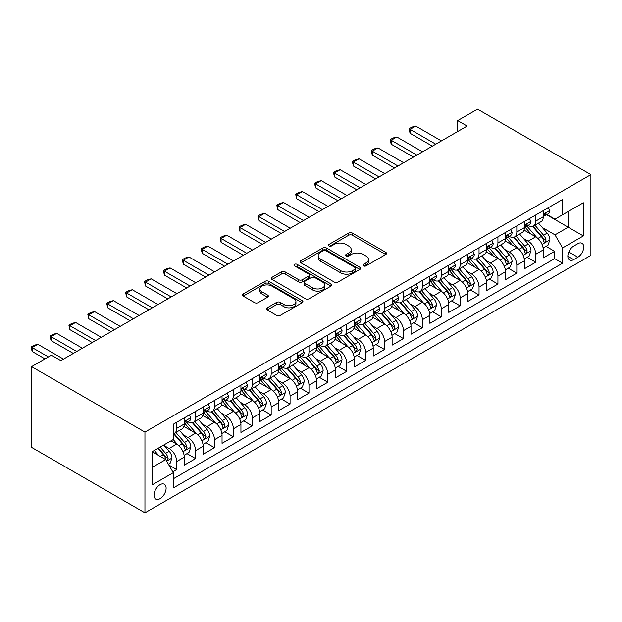 <?xml version="1.0" encoding="UTF-8"?>
<svg xmlns="http://www.w3.org/2000/svg" width="622" height="622" viewBox="0 0 622 622"><rect width="100%" height="100%" fill="white"/><g stroke="black" fill="none" stroke-linecap="round" stroke-linejoin="round"><path stroke-width="0.93" d="M363.442 265.866A1.835 1.057 0 0 0 366.039 265.866L385.749 254.491A2.62 1.516 0 0 0 386.519 253.418A2.62 1.516 0 0 0 385.749 252.345L352.363 233.071A2.62 1.516 0 0 0 348.654 233.071L328.945 244.446A1.835 1.057 0 0 0 328.408 245.2A1.835 1.057 0 0 0 328.945 245.947A1.835 1.057 0 0 0 331.542 245.947L334.092 244.477A8.397 4.844 0 0 1 345.964 244.477L348.74 246.079A8.397 4.844 0 0 1 351.205 249.508A8.397 4.844 0 0 1 348.74 252.936L346.19 254.406A1.835 1.057 0 0 0 345.653 255.16A1.835 1.057 0 0 0 346.19 255.906A1.835 1.057 0 0 0 348.786 255.906L351.337 254.437A8.397 4.844 0 0 1 363.209 254.437L365.993 256.039A8.397 4.844 0 0 1 368.449 259.467A8.397 4.844 0 0 1 365.993 262.896L363.442 264.366A1.835 1.057 0 0 0 362.906 265.112A1.835 1.057 0 0 0 363.442 265.866L363.442 264.366M160.064 498.65A8.553 4.937 120 0 0 165.654 491.108A8.553 4.937 120 0 0 164.34 484.258A8.553 4.937 120 0 0 160.064 484.678A8.553 4.937 120 0 0 154.481 492.22A8.553 4.937 120 0 0 155.788 499.069A8.553 4.937 120 0 0 160.064 498.65M267.227 307.812A2.62 1.516 0 0 0 266.457 308.885A2.62 1.516 0 0 0 267.227 309.958L276.596 315.362A2.62 1.516 0 0 0 280.304 315.362L302.191 302.727A2.62 1.516 0 0 0 302.953 301.662A2.62 1.516 0 0 0 302.191 300.589L268.805 281.315A2.62 1.516 0 0 0 265.096 281.315L243.21 293.949A2.62 1.516 0 0 0 242.44 295.022A2.62 1.516 0 0 0 243.21 296.088L254.522 302.619A2.62 1.516 0 0 0 258.231 302.619L267.6 297.215A2.62 1.516 0 0 0 268.362 296.142A2.62 1.516 0 0 0 267.6 295.069L261.986 291.835A7.013 4.051 0 0 1 259.934 288.966A7.013 4.051 0 0 1 264.264 285.226A7.013 4.051 0 0 1 271.907 286.104L293.887 298.793A7.013 4.051 0 0 1 295.94 301.662A7.013 4.051 0 0 1 291.609 305.402A7.013 4.051 0 0 1 283.966 304.523L280.304 302.409A2.62 1.516 0 0 0 276.596 302.409L267.227 307.812L267.227 309.958M590.9 174.626L477.525 109.169L457.683 120.629L467.13 126.079L60.863 360.636L51.416 355.185L31.574 366.638L144.949 432.096L590.9 174.626L590.9 255.362L144.949 512.831L144.949 432.096M334.278 282.061A2.62 1.516 0 0 0 337.987 282.061L359.874 269.427A2.62 1.516 0 0 0 360.643 268.354A2.62 1.516 0 0 0 359.874 267.281L326.488 248.007A2.62 1.516 0 0 0 322.779 248.007L300.892 260.641A2.62 1.516 0 0 0 300.123 261.714A2.62 1.516 0 0 0 300.892 262.787L334.278 282.061M295.225 266.263A1.835 1.057 0 0 1 297.091 266.519L297.091 264.342L331.028 283.935A2.62 1.516 0 0 1 331.798 285.008A2.62 1.516 0 0 1 331.028 286.081L309.142 298.715A2.62 1.516 0 0 1 305.433 298.715L272.047 279.441L272.047 277.295A2.62 1.516 0 0 0 271.278 278.368A2.62 1.516 0 0 0 272.047 279.441M272.047 277.295L281.416 271.892A2.62 1.516 0 0 1 285.125 271.892L298.661 279.706A2.62 1.516 0 0 0 302.378 279.706L308.59 276.121A2.62 1.516 0 0 0 309.359 275.048A2.62 1.516 0 0 0 308.59 273.975L294.494 265.835A1.835 1.057 0 0 1 293.949 265.089A1.835 1.057 0 0 1 295.085 264.109A1.835 1.057 0 0 1 297.091 264.342M172.776 471.779L176.695 469.517L168.85 464.992M164.395 445.725L169.137 448.462A10.691 6.173 60 0 1 176.695 461.555L184.252 457.186L184.252 465.155L195.588 458.608L186.997 453.64M183.288 434.809L188.031 437.554A10.691 6.173 60 0 1 195.588 450.647L203.153 446.277L203.153 454.247L214.489 447.7L205.89 442.732M202.181 423.901L206.932 426.645A10.691 6.173 60 0 1 214.489 439.731L222.046 435.369L222.046 443.331L233.382 436.792L224.783 431.823M221.082 412.992L225.825 415.729A10.691 6.173 60 0 1 233.382 428.822L240.939 424.461L240.939 432.422L252.283 425.876L243.684 420.915M239.975 402.084L244.718 404.821A10.691 6.173 60 0 1 252.283 417.914L259.84 413.552L259.84 421.514L271.176 414.967L262.577 410.007M258.876 391.176L263.619 393.913A10.691 6.173 60 0 1 271.176 407.006L278.734 402.644L278.734 410.606L290.07 404.059L281.478 399.099M277.77 380.267L282.512 383.004A10.691 6.173 60 0 1 290.07 396.097L297.635 391.728L297.635 399.697L308.971 393.151L300.372 388.182M296.663 369.351L301.413 372.096A10.691 6.173 60 0 1 308.971 385.189L316.528 380.82L316.528 388.789L327.864 382.242L319.265 377.274M315.564 358.443L320.307 361.188A10.691 6.173 60 0 1 327.864 374.273L335.421 369.911L335.421 377.873L346.757 371.334L338.166 366.366M334.457 347.535L339.2 350.272A10.691 6.173 60 0 1 346.757 363.365L354.322 359.003L354.322 366.964L365.658 360.418L357.059 355.457M353.358 336.626L358.101 339.363A10.691 6.173 60 0 1 365.658 352.456L373.216 348.095L373.216 356.056L384.551 349.51L375.952 344.549M372.251 325.718L376.994 328.455A10.691 6.173 60 0 1 384.551 341.548L392.109 337.186L392.109 345.148L403.453 338.601L394.853 333.641M391.145 314.81L395.887 317.547A10.691 6.173 60 0 1 403.453 330.64L411.01 326.27L411.01 334.239L422.346 327.693L413.747 322.725M410.046 303.894L414.788 306.638A10.691 6.173 60 0 1 422.346 319.731L429.903 315.362L429.903 323.331L441.239 316.785L432.648 311.816M428.939 292.985L433.682 295.73A10.691 6.173 60 0 1 441.239 308.815L448.804 304.453L448.804 312.415L460.14 305.876L451.541 300.908M447.832 282.077L452.583 284.814A10.691 6.173 60 0 1 460.14 297.907L467.697 293.545L467.697 301.507L479.033 294.96L470.434 290M466.733 271.169L471.476 273.905A10.691 6.173 60 0 1 479.033 286.999L486.591 282.637L486.591 290.598L497.934 284.052L489.335 279.091M485.627 260.26L490.369 262.997A10.691 6.173 60 0 1 497.934 276.09L505.492 271.728L505.492 279.69L516.828 273.144L508.228 268.183M504.528 249.352L509.27 252.089A10.691 6.173 60 0 1 516.828 265.182L524.385 260.812L524.385 268.782L535.721 262.235L535.721 254.274A10.691 6.173 -120 0 0 528.164 241.18L523.421 238.436M527.122 257.267L535.721 262.235M184.252 457.186A10.691 6.173 -120 0 0 176.695 444.1L171.027 440.827M203.153 446.277A10.691 6.173 -120 0 0 195.588 433.184L183.902 426.443M222.046 435.369A10.691 6.173 -120 0 0 214.489 422.276L202.803 415.535M240.939 424.461A10.691 6.173 -120 0 0 233.382 411.367L221.696 404.619M259.84 413.552A10.691 6.173 -120 0 0 252.283 400.459L240.597 393.71M278.734 402.644A10.691 6.173 -120 0 0 271.176 389.551L259.491 382.802M297.635 391.728A10.691 6.173 -120 0 0 290.07 378.642L278.384 371.894M316.528 380.82A10.691 6.173 -120 0 0 308.971 367.726L297.285 360.985M335.421 369.911A10.691 6.173 -120 0 0 327.864 356.818L316.178 350.077M354.322 359.003A10.691 6.173 -120 0 0 346.757 345.91L335.071 339.161M373.216 348.095A10.691 6.173 -120 0 0 365.658 335.001L353.972 328.253M392.109 337.186A10.691 6.173 -120 0 0 384.551 324.093L372.866 317.344M411.01 326.27A10.691 6.173 -120 0 0 403.453 313.185L391.767 306.436M429.903 315.362A10.691 6.173 -120 0 0 422.346 302.269L410.66 295.528M448.804 304.453A10.691 6.173 -120 0 0 441.239 291.36L429.553 284.619M467.697 293.545A10.691 6.173 -120 0 0 460.14 280.452L448.454 273.703M486.591 282.637A10.691 6.173 -120 0 0 479.033 269.544L467.347 262.795M505.492 271.728A10.691 6.173 -120 0 0 497.934 258.635L486.248 251.887M524.385 260.812A10.691 6.173 -120 0 0 516.828 247.727L505.142 240.978M577.861 243.684L573.702 246.087A8.28 4.782 120 0 0 568.29 253.387A8.28 4.782 120 0 0 569.565 260.027A8.28 4.782 120 0 0 573.702 259.615L577.861 257.213A8.28 4.782 120 0 0 583.273 249.92A8.28 4.782 120 0 0 582.005 243.28A8.28 4.782 120 0 0 577.861 243.684M152.507 467.223L165.732 459.588L173.297 472.681L173.297 487.951L562.552 263.215L562.552 247.945L554.995 234.852L542.314 227.528M173.297 472.681L152.507 484.678L152.507 451.518L173.297 439.513L173.297 424.243L562.552 199.507L562.552 214.777L583.343 202.78L583.343 235.94L562.552 247.945M187.937 421.786L188.031 421.84A10.691 6.173 60 0 0 193.38 422.369L200.937 418.007A10.691 6.173 -120 0 0 203.153 413.117L203.153 407.006M206.831 410.878L206.932 410.932A10.691 6.173 60 0 0 212.273 411.461L219.83 407.099A10.691 6.173 -120 0 0 222.046 402.201L222.046 396.097M225.724 399.962L225.825 400.024A10.691 6.173 60 0 0 231.166 400.552L238.731 396.191A10.691 6.173 -120 0 0 240.939 391.292L240.939 385.181M244.625 389.053L244.718 389.115A10.691 6.173 60 0 0 250.067 389.644L257.625 385.275A10.691 6.173 -120 0 0 259.84 380.384L259.84 374.273M263.518 378.145L263.619 378.199A10.691 6.173 60 0 0 268.961 378.736L276.518 374.366A10.691 6.173 -120 0 0 278.734 369.476L278.734 363.365M282.411 367.237L282.512 367.291A10.691 6.173 60 0 0 287.862 367.82L295.419 363.458A10.691 6.173 -120 0 0 297.635 358.567L297.635 352.456M301.312 356.328L301.413 356.383A10.691 6.173 60 0 0 306.755 356.911L314.312 352.55A10.691 6.173 -120 0 0 316.528 347.659L316.528 341.548M320.206 345.42L320.307 345.474A10.691 6.173 60 0 0 325.648 346.003L333.213 341.641A10.691 6.173 -120 0 0 335.421 336.743L335.421 330.64M339.107 334.504L339.2 334.566A10.691 6.173 60 0 0 344.549 335.095L352.106 330.733A10.691 6.173 -120 0 0 354.322 325.835L354.322 319.724M358 323.595L358.101 323.658A10.691 6.173 60 0 0 363.442 324.186L371 319.817A10.691 6.173 -120 0 0 373.216 314.926L373.216 308.815M376.893 312.687L376.994 312.742A10.691 6.173 60 0 0 382.343 313.278L389.901 308.909A10.691 6.173 -120 0 0 392.109 304.018L392.109 297.907M395.794 301.779L395.887 301.833A10.691 6.173 60 0 0 401.237 302.362L408.794 298A10.691 6.173 -120 0 0 411.01 293.11L411.01 286.999M414.687 290.871L414.788 290.925A10.691 6.173 60 0 0 420.13 291.454L427.687 287.092A10.691 6.173 -120 0 0 429.903 282.201L429.903 276.09M433.588 279.962L433.682 280.017A10.691 6.173 60 0 0 439.031 280.545L446.588 276.184A10.691 6.173 -120 0 0 448.804 271.285L448.804 265.182M452.482 269.046L452.583 269.108A10.691 6.173 60 0 0 457.924 269.637L465.481 265.275A10.691 6.173 -120 0 0 467.697 260.377L467.697 254.266M471.375 258.138L471.476 258.2A10.691 6.173 60 0 0 476.817 258.729L484.382 254.359A10.691 6.173 -120 0 0 486.591 249.469L486.591 243.357M490.276 247.229L490.369 247.284A10.691 6.173 60 0 0 495.718 247.82L503.276 243.451A10.691 6.173 -120 0 0 505.492 238.56L505.492 232.449M509.169 236.321L509.27 236.376A10.691 6.173 60 0 0 514.612 236.904L522.169 232.542A10.691 6.173 -120 0 0 524.385 227.652L524.385 221.541M173.297 478.792L554.622 258.635L554.622 251.327L543.278 257.873L543.278 249.904A10.691 6.173 -120 0 0 535.721 236.811L524.035 230.07M528.062 225.413L528.164 225.467A10.691 6.173 -120 0 0 533.513 225.996A10.691 6.173 -120 0 0 535.721 221.105L535.721 214.994M533.513 225.996L541.07 221.634A10.691 6.173 -120 0 0 543.278 216.744L543.278 210.633M176.695 422.276L176.695 428.387A10.691 6.173 60 0 1 174.479 433.277A10.691 6.173 60 0 1 173.297 433.713M174.479 433.277L182.036 428.916A10.691 6.173 -120 0 0 184.252 424.025L184.252 417.914M195.588 411.367L195.588 417.479A10.691 6.173 60 0 1 193.38 422.369M214.489 400.459L214.489 406.57A10.691 6.173 60 0 1 212.273 411.461M233.382 389.551L233.382 395.662A10.691 6.173 60 0 1 231.166 400.552M252.283 378.642L252.283 384.746A10.691 6.173 60 0 1 250.067 389.644M271.176 367.726L271.176 373.838A10.691 6.173 60 0 1 268.961 378.736M290.07 356.818L290.07 362.929A10.691 6.173 60 0 1 287.862 367.82M308.971 345.91L308.971 352.021A10.691 6.173 60 0 1 306.755 356.911M327.864 335.001L327.864 341.113A10.691 6.173 60 0 1 325.648 346.003M346.757 324.093L346.757 330.204A10.691 6.173 60 0 1 344.549 335.095M365.658 313.185L365.658 319.288A10.691 6.173 60 0 1 363.442 324.186M384.551 302.269L384.551 308.38A10.691 6.173 60 0 1 382.343 313.278M403.453 291.36L403.453 297.471A10.691 6.173 60 0 1 401.237 302.362M422.346 280.452L422.346 286.563A10.691 6.173 60 0 1 420.13 291.454M441.239 269.544L441.239 275.655A10.691 6.173 60 0 1 439.031 280.545M460.14 258.635L460.14 264.747A10.691 6.173 60 0 1 457.924 269.637M479.033 247.727L479.033 253.83A10.691 6.173 60 0 1 476.817 258.729M497.934 236.811L497.934 242.922A10.691 6.173 60 0 1 495.718 247.82M516.828 225.903L516.828 232.014A10.691 6.173 60 0 1 514.612 236.904M516.828 265.182L516.828 273.144M497.934 276.09L497.934 284.052M479.033 286.999L479.033 294.96M460.14 297.907L460.14 305.876M441.239 308.815L441.239 316.785M422.346 319.731L422.346 327.693M403.453 330.64L403.453 338.601M384.551 341.548L384.551 349.51M365.658 352.456L365.658 360.418M346.757 363.365L346.757 371.334M327.864 374.273L327.864 382.242M308.971 385.189L308.971 393.151M290.07 396.097L290.07 404.059M271.176 407.006L271.176 414.967M252.283 417.914L252.283 425.876M233.382 428.822L233.382 436.792M214.489 439.731L214.489 447.7M195.588 450.647L195.588 458.608M176.695 461.555L176.695 469.517M165.732 459.588L152.507 451.953M554.995 234.852L568.228 227.217L568.228 211.503L583.343 202.78M546.582 214.722L583.343 235.94M546.963 214.504L554.995 219.138L562.552 214.777M31.574 366.638L31.574 447.373L144.949 512.831M457.683 120.629L457.683 131.537M546.023 246.359L554.622 251.327M554.622 258.635L562.552 263.215M364.173 266.123L365.993 265.073A8.397 4.844 0 0 0 368.449 261.652L368.449 259.467M351.205 249.508L351.205 251.692A8.397 4.844 0 0 1 348.74 255.113L346.928 256.163M385.71 254.507L352.363 235.256A2.62 1.516 0 0 0 348.654 235.256L329.676 246.203M359.835 269.443L326.488 250.192A2.62 1.516 0 0 0 322.779 250.192L300.924 262.811M355.232 269.108A1.835 1.057 0 0 0 355.776 268.354A1.835 1.057 0 0 0 355.232 267.608L325.928 250.689A1.835 1.057 0 0 0 323.331 250.689L320.641 252.237A8.397 4.844 0 0 0 318.184 255.665A8.397 4.844 0 0 0 320.641 259.094L340.677 270.656A8.397 4.844 0 0 0 352.55 270.656L355.232 269.108L355.232 271.285A1.835 1.057 0 0 0 355.776 270.539L355.776 268.354M318.184 255.665L318.184 257.85A8.397 4.844 0 0 0 320.641 261.271L320.641 259.094M355.232 271.285L352.55 272.84A8.397 4.844 0 0 1 340.677 272.84L320.641 261.271M272.086 279.457L281.416 274.069L281.416 271.892M309.359 275.048L309.359 277.233A2.62 1.516 0 0 1 308.59 278.298L302.378 281.89A2.62 1.516 0 0 1 298.661 281.89L285.125 274.069A2.62 1.516 0 0 0 281.416 274.069M297.091 266.519L330.997 286.097M312.71 287.815A7.013 4.051 0 0 0 320.361 288.694A7.013 4.051 0 0 0 324.692 284.954A7.013 4.051 0 0 0 322.639 282.093L314.895 277.614A2.62 1.516 0 0 0 311.187 277.614L304.974 281.206A2.62 1.516 0 0 0 304.205 282.279A2.62 1.516 0 0 0 304.974 283.344L312.71 287.815L312.71 290A7.013 4.051 0 0 0 320.361 290.878A7.013 4.051 0 0 0 324.692 287.139L324.692 284.954M304.205 282.279L304.205 284.456A2.62 1.516 0 0 0 304.974 285.529L304.974 283.344M312.71 290L304.974 285.529M295.94 301.662L295.94 303.839A7.013 4.051 0 0 1 291.609 307.587A7.013 4.051 0 0 1 283.966 306.708L280.304 304.593A2.62 1.516 0 0 0 276.596 304.593L267.258 309.981M259.934 288.966L259.934 291.15A7.013 4.051 0 0 0 261.986 294.012L261.986 291.835M267.561 297.238L261.986 294.012M302.152 302.751L268.805 283.492A2.62 1.516 0 0 0 265.096 283.492L243.241 296.111M543.123 248.038L548.005 245.216L549.895 239.758A7.083 4.09 -120 0 0 547.135 233.11L538.504 223.111M536.77 237.503L526.904 226.081M531.157 234.175L525.434 227.551A16.973 9.796 -120 0 0 524.906 226.96M532.549 226.385L541.28 236.492A7.083 4.09 60 0 1 543.807 241.375L544.32 242.207L545.276 242.075L546.069 240.061A7.083 4.09 -120 0 0 543.55 235.186L534.912 225.187M533.062 226.214L542.446 237.083A3.608 2.084 60 0 1 543.356 238.49L546.069 240.061M548.285 207.74L549.895 210.524A7.083 4.09 60 0 1 548.425 213.657L544.841 215.725A7.083 4.09 -120 0 0 546.069 214.1L545.922 213.47M543.519 216.059L543.55 216.059A7.083 4.09 -120 0 0 544.841 215.725M545.16 213.571L546.069 214.1C545.626 213.027 544.872 213.463 543.807 215.406A7.083 4.09 60 0 1 543.278 216.417M435.765 144.195L410.061 129.353L410.061 133.279L409.027 128.754L411.857 127.121L415.729 126.079L441.433 140.922M432.36 146.154L410.061 133.279M415.729 126.079L410.061 129.353L409.027 128.754M524.229 258.946L529.112 256.124L531.001 250.666A7.083 4.09 -120 0 0 528.241 244.018L519.603 234.028M517.877 248.419L508.011 236.99M512.264 245.091L506.533 238.459A16.973 9.796 -120 0 0 506.013 237.868M513.648 237.293L522.379 247.4A7.083 4.09 60 0 1 524.906 252.283L525.419 253.123L526.383 252.983L527.176 250.969A7.083 4.09 -120 0 0 524.649 246.094L516.019 236.096M514.161 237.13L523.545 247.991A3.608 2.084 60 0 1 524.455 249.399L527.176 250.969M505.328 269.855L510.211 267.032L512.1 261.582A7.083 4.09 -120 0 0 509.348 254.927L500.71 244.936M498.984 259.327L489.11 247.898M493.363 256L487.64 249.368A16.973 9.796 -120 0 0 487.112 248.777M494.754 248.201L503.486 258.309A7.083 4.09 60 0 1 506.013 263.192L506.526 264.031L507.482 263.891L508.275 261.878A7.083 4.09 -120 0 0 505.756 257.003L497.118 247.004M495.267 248.038L504.652 258.9A3.608 2.084 60 0 1 505.562 260.315L508.275 261.878M486.435 280.763L491.318 277.941L493.207 272.49A7.083 4.09 -120 0 0 490.447 265.843L481.817 255.844M480.083 270.236L470.216 258.806M474.469 266.908L468.739 260.276A16.973 9.796 -120 0 0 468.218 259.685M475.861 259.11L484.592 269.225A7.083 4.09 60 0 1 487.112 274.1L487.632 274.94L488.589 274.807L489.382 272.794A7.083 4.09 -120 0 0 486.855 267.911L478.225 257.92M476.374 258.946L485.751 269.808A3.608 2.084 60 0 1 486.661 271.223L489.382 272.794M467.534 291.671L472.425 288.857L474.306 283.399A7.083 4.09 -120 0 0 471.554 276.751L462.916 266.752M461.19 281.144L451.323 269.723M455.576 277.816L449.846 271.184A16.973 9.796 -120 0 0 449.317 270.593M456.96 270.018L465.691 280.133A7.083 4.09 60 0 1 468.218 285.008L468.731 285.848L469.688 285.716L470.489 283.702A7.083 4.09 -120 0 0 467.962 278.819L459.331 268.828M457.473 269.855L466.858 280.716A3.608 2.084 60 0 1 467.767 282.131L470.489 283.702M529.392 218.649L531.001 221.432A7.083 4.09 60 0 1 529.532 224.565L525.94 226.641A7.083 4.09 -120 0 0 527.176 225.008L527.028 224.379M524.618 226.968L524.649 226.968A7.083 4.09 -120 0 0 525.94 226.641M526.259 224.48L527.176 225.008C526.733 223.936 525.971 224.379 524.906 226.315A7.083 4.09 60 0 1 524.385 227.325M416.864 155.103L391.168 140.261L391.168 144.195L390.126 139.662L392.964 138.03L396.836 136.988L422.532 151.83M413.467 157.063L391.168 144.195M396.836 136.988L391.168 140.261L390.126 139.662M510.499 229.557L512.1 232.34A7.083 4.09 60 0 1 510.639 235.474L507.047 237.55A7.083 4.09 -120 0 0 508.275 235.917L508.127 235.287M505.725 237.876L505.756 237.876A7.083 4.09 -120 0 0 507.047 237.55M507.365 235.388L508.275 235.917C507.832 234.852 507.078 235.287 506.013 237.223A7.083 4.09 60 0 1 505.492 238.234M397.971 166.012L372.275 151.177L372.275 155.103L371.233 150.571L374.063 148.938L377.943 147.904L403.639 162.739M394.566 167.971L372.275 155.103M377.943 147.904L372.275 151.177L371.233 150.571M491.598 240.465L493.207 243.249A7.083 4.09 60 0 1 491.738 246.382L488.153 248.458A7.083 4.09 -120 0 0 489.382 246.825L489.234 246.195M486.832 248.792L486.855 248.792A7.083 4.09 -120 0 0 488.153 248.458M488.472 246.296L489.382 246.825C488.939 245.76 488.184 246.195 487.112 248.131A7.083 4.09 60 0 1 486.591 249.142M379.07 176.92L353.374 162.085L353.374 166.012L352.332 161.487L355.17 159.846L359.042 158.812L384.746 173.647M375.672 178.887L353.374 166.012M359.042 158.812L353.374 162.085L352.332 161.487M472.704 251.381L474.306 254.157A7.083 4.09 60 0 1 472.844 257.29L469.252 259.366A7.083 4.09 -120 0 0 470.489 257.733L470.341 257.104M467.931 259.701L467.962 259.701A7.083 4.09 -120 0 0 469.252 259.366M469.571 257.205L470.489 257.733C470.038 256.668 469.283 257.104 468.218 259.047A7.083 4.09 60 0 1 467.697 260.05M360.177 187.828L334.48 172.994L334.48 176.92L333.439 172.395L336.277 170.755L340.148 169.72L365.845 184.555M356.779 189.796L334.48 176.92M340.148 169.72L334.48 172.994L333.439 172.395M448.641 302.58L453.524 299.765L455.413 294.307A7.083 4.09 -120 0 0 452.653 287.659L444.022 277.661M442.289 292.052L432.422 280.631M436.675 288.725L430.953 282.093A16.973 9.796 -120 0 0 430.424 281.509M438.067 280.926L446.798 291.042A7.083 4.09 60 0 1 449.325 295.916L449.838 296.756L450.794 296.624L451.588 294.61A7.083 4.09 -120 0 0 449.068 289.735L440.43 279.737M438.58 280.763L447.964 291.632A3.608 2.084 60 0 1 448.874 293.04L451.588 294.61M453.811 262.29L455.413 265.073A7.083 4.09 60 0 1 453.951 268.206L450.359 270.275A7.083 4.09 -120 0 0 451.588 268.642L451.44 268.02M449.037 270.609L449.068 270.609A7.083 4.09 -120 0 0 450.359 270.275M450.678 268.113L451.588 268.642C451.144 267.577 450.39 268.012 449.325 269.956A7.083 4.09 60 0 1 448.804 270.959M341.284 198.737L315.579 183.902L315.579 187.828L314.545 183.303L317.375 181.663L321.247 180.629L346.952 195.464M337.878 200.704L315.579 187.828M321.247 180.629L315.579 183.902L314.545 183.303M429.748 313.496L434.63 310.673L436.52 305.215A7.083 4.09 -120 0 0 433.759 298.568L425.129 288.569M423.395 302.961L413.529 291.539M417.782 299.633L412.052 293.009A16.973 9.796 -120 0 0 411.531 292.418M419.166 291.842L427.905 301.95A7.083 4.09 60 0 1 430.424 306.833L430.945 307.665L431.901 307.532L432.694 305.519A7.083 4.09 -120 0 0 430.167 300.644L421.537 290.645M419.679 291.671L429.063 302.541A3.608 2.084 60 0 1 429.973 303.948L432.694 305.519M434.91 273.198L436.52 275.981A7.083 4.09 60 0 1 435.05 279.115L431.458 281.183A7.083 4.09 -120 0 0 432.694 279.558L432.547 278.928M430.144 281.517L430.167 281.517A7.083 4.09 -120 0 0 431.458 281.183M431.777 279.029L432.694 279.558C432.251 278.485 431.489 278.92 430.424 280.864A7.083 4.09 60 0 1 429.903 281.875M322.383 209.653L296.686 194.81L296.686 198.737L295.644 194.212L298.482 192.579L302.354 191.537L328.051 206.38M318.985 211.612L296.686 198.737M302.354 191.537L296.686 194.81L295.644 194.212M410.847 324.404L415.729 321.582L417.619 316.124A7.083 4.09 -120 0 0 414.866 309.476L406.228 299.485M404.502 313.877L394.636 302.447M398.881 310.549L393.158 303.917A16.973 9.796 -120 0 0 392.63 303.326M400.273 302.751L409.004 312.858A7.083 4.09 60 0 1 411.531 317.741L412.044 318.581L413 318.441L413.801 316.427A7.083 4.09 -120 0 0 411.274 311.552L402.636 301.553M400.786 302.587L410.17 313.449A3.608 2.084 60 0 1 411.08 314.856L413.801 316.427M416.017 284.106L417.619 286.89A7.083 4.09 60 0 1 416.157 290.023L412.565 292.099A7.083 4.09 -120 0 0 413.801 290.466L413.646 289.836M411.243 292.426L411.274 292.426A7.083 4.09 -120 0 0 412.565 292.099M412.884 289.938L413.801 290.466C413.35 289.393 412.596 289.836 411.531 291.772A7.083 4.09 60 0 1 411.01 292.783M303.489 220.561L277.793 205.719L277.793 209.653L276.751 205.12L279.581 203.487L283.461 202.445L309.157 217.288M300.084 222.52L277.793 209.653M283.461 202.445L277.793 205.719L276.751 205.12M391.953 335.312L396.836 332.49L398.725 327.04A7.083 4.09 -120 0 0 395.965 320.384L387.335 310.394M385.601 324.785L375.735 313.356M379.988 321.457L374.257 314.825A16.973 9.796 -120 0 0 373.736 314.234M381.379 313.659L390.111 323.767A7.083 4.09 60 0 1 392.637 328.649L393.151 329.489L394.107 329.349L394.9 327.335A7.083 4.09 -120 0 0 392.373 322.46L383.743 312.462M381.892 313.496L391.277 324.357A3.608 2.084 60 0 1 392.187 325.772L394.9 327.335M397.116 295.015L398.725 297.798A7.083 4.09 60 0 1 397.256 300.931L393.672 303.007A7.083 4.09 -120 0 0 394.9 301.375L394.752 300.745M392.35 303.334L392.373 303.334A7.083 4.09 -120 0 0 393.672 303.007M393.99 300.846L394.9 301.375C394.457 300.309 393.703 300.745 392.637 302.681A7.083 4.09 60 0 1 392.109 303.692M284.596 231.47L258.892 216.635L258.892 220.561L257.858 216.028L260.688 214.396L264.56 213.362L290.264 228.196M281.191 233.429L258.892 220.561M264.56 213.362L258.892 216.635L257.858 216.028M373.06 346.221L377.943 343.398L379.832 337.948A7.083 4.09 -120 0 0 377.072 331.301L368.434 321.302M366.708 335.693L356.841 324.264M361.094 332.366L355.364 325.734A16.973 9.796 -120 0 0 354.835 325.143M362.478 324.567L371.21 334.683A7.083 4.09 60 0 1 373.736 339.558L374.25 340.397L375.214 340.265L376.007 338.251A7.083 4.09 -120 0 0 373.48 333.369L364.85 323.378M362.991 324.404L372.376 335.266A3.608 2.084 60 0 1 373.286 336.681L376.007 338.251M378.223 305.923L379.832 308.706A7.083 4.09 60 0 1 378.363 311.84L374.771 313.916A7.083 4.09 -120 0 0 376.007 312.283L375.859 311.653M373.449 314.25L373.48 314.25A7.083 4.09 -120 0 0 374.771 313.916M375.089 311.754L376.007 312.283C375.564 311.218 374.802 311.653 373.736 313.589A7.083 4.09 60 0 1 373.216 314.6M265.695 242.378L239.999 227.543L239.999 231.47L238.957 226.944L241.795 225.304L245.667 224.27L271.363 239.105M262.297 244.345L239.999 231.47M245.667 224.27L239.999 227.543L238.957 226.944M354.159 357.129L359.042 354.315L360.931 348.856A7.083 4.09 -120 0 0 358.171 342.209L349.541 332.21M347.815 346.602L337.94 335.18M342.193 343.274L336.471 336.642A16.973 9.796 -120 0 0 335.942 336.051M343.585 335.476L352.316 345.591A7.083 4.09 60 0 1 354.843 350.466L355.356 351.306L356.313 351.173L357.106 349.16A7.083 4.09 -120 0 0 354.587 344.277L345.949 334.286M344.098 335.312L353.483 346.174A3.608 2.084 60 0 1 354.392 347.589L357.106 349.16M359.329 316.839L360.931 319.615A7.083 4.09 60 0 1 359.469 322.748L355.877 324.824A7.083 4.09 -120 0 0 357.106 323.191L356.958 322.561M354.556 325.158L354.587 325.158A7.083 4.09 -120 0 0 355.877 324.824M356.196 322.662L357.106 323.191C356.663 322.126 355.908 322.561 354.843 324.505A7.083 4.09 60 0 1 354.322 325.508M246.802 253.286L221.098 238.451L221.098 242.378L220.064 237.853L222.894 236.212L226.773 235.178L252.47 250.013M243.396 255.253L221.098 242.378M226.773 235.178L221.098 238.451L220.064 237.853M335.266 368.037L340.148 365.223L342.038 359.765A7.083 4.09 -120 0 0 339.278 353.117L330.647 343.119M328.914 357.51L319.047 346.089M323.3 354.182L317.57 347.55A16.973 9.796 -120 0 0 317.049 346.967M324.692 346.384L333.423 356.499A7.083 4.09 60 0 1 335.942 361.374L336.463 362.214L337.419 362.082L338.212 360.068A7.083 4.09 -120 0 0 335.686 355.193L327.055 345.194M325.205 346.221L334.582 357.09A3.608 2.084 60 0 1 335.491 358.497L338.212 360.068M340.428 327.747L342.038 330.531A7.083 4.09 60 0 1 340.568 333.664L336.976 335.732A7.083 4.09 -120 0 0 338.212 334.1L338.065 333.478M335.662 336.067L335.686 336.067A7.083 4.09 -120 0 0 336.976 335.732M337.295 333.571L338.212 334.1C337.769 333.034 337.015 333.47 335.942 335.413A7.083 4.09 60 0 1 335.421 336.416M227.901 264.195L202.204 249.36L202.204 253.286L201.163 248.761L204 247.121L207.872 246.087L233.569 260.921M224.503 266.162L202.204 253.286M207.872 246.087L202.204 249.36L201.163 248.761M316.365 378.953L321.247 376.131L323.137 370.673A7.083 4.09 -120 0 0 320.384 364.025L311.746 354.027M310.02 368.418L300.154 356.997M304.407 365.091L298.677 358.466A16.973 9.796 -120 0 0 298.148 357.875M305.791 357.3L314.522 367.408A7.083 4.09 60 0 1 317.049 372.29L317.562 373.122L318.518 372.99L319.319 370.976A7.083 4.09 -120 0 0 316.792 366.101L308.162 356.103M306.304 357.129L315.688 367.999A3.608 2.084 60 0 1 316.598 369.406L319.319 370.976M321.535 338.656L323.137 341.439A7.083 4.09 60 0 1 321.675 344.572L318.083 346.641A7.083 4.09 -120 0 0 319.319 345.016L319.172 344.386M316.761 346.975L316.792 346.975A7.083 4.09 -120 0 0 318.083 346.641M318.402 344.487L319.319 345.016C318.868 343.943 318.114 344.378 317.049 346.322A7.083 4.09 60 0 1 316.528 347.333M209.008 275.111L183.311 260.268L183.311 264.195L182.269 259.669L185.107 258.037L188.979 256.995L214.676 271.837M205.61 277.07L183.311 264.195M188.979 256.995L183.311 260.268L182.269 259.669M297.471 389.862L302.354 387.039L304.244 381.581A7.083 4.09 -120 0 0 301.483 374.934L292.853 364.943M291.119 379.334L281.253 367.905M285.506 376.007L279.783 369.375A16.973 9.796 -120 0 0 279.255 368.784M286.897 368.208L295.629 378.316A7.083 4.09 60 0 1 298.156 383.199L298.669 384.038L299.625 383.898L300.418 381.885A7.083 4.09 -120 0 0 297.899 377.01L289.261 367.011M287.411 368.045L296.795 378.907A3.608 2.084 60 0 1 297.705 380.314L300.418 381.885M302.642 349.564L304.244 352.347A7.083 4.09 60 0 1 302.774 355.481L299.19 357.557A7.083 4.09 -120 0 0 300.418 355.924L300.27 355.294M297.868 357.883L297.899 357.883A7.083 4.09 -120 0 0 299.19 357.557M299.509 355.395L300.418 355.924C299.975 354.851 299.221 355.294 298.156 357.23A7.083 4.09 60 0 1 297.635 358.241M190.114 286.019L164.41 271.176L164.41 275.111L163.376 270.578L166.206 268.945L170.078 267.903L195.782 282.746M186.709 287.978L164.41 275.111M170.078 267.903L164.41 271.176L163.376 270.578M278.578 400.77L283.461 397.948L285.35 392.498A7.083 4.09 -120 0 0 282.59 385.842L273.96 375.851M272.226 390.243L262.36 378.814M266.613 386.915L260.882 380.283A16.973 9.796 -120 0 0 260.361 379.692M267.996 379.117L276.736 389.224A7.083 4.09 60 0 1 279.255 394.107L279.776 394.947L280.732 394.807L281.525 392.793A7.083 4.09 -120 0 0 278.998 387.918L270.368 377.919M268.51 378.953L277.894 389.815A3.608 2.084 60 0 1 278.804 391.23L281.525 392.793M283.741 360.472L285.35 363.256A7.083 4.09 60 0 1 283.881 366.389L280.289 368.465A7.083 4.09 -120 0 0 281.525 366.832L281.377 366.202M278.975 368.792L278.998 368.792A7.083 4.09 -120 0 0 280.289 368.465M280.608 366.304L281.525 366.832C281.082 365.767 280.32 366.202 279.255 368.138A7.083 4.09 60 0 1 278.734 369.149M171.213 296.927L145.517 282.093L145.517 286.019L144.475 281.486L147.313 279.853L151.185 278.819L176.881 293.654M167.816 298.887L145.517 286.019M151.185 278.819L145.517 282.093L144.475 281.486M259.677 411.678L264.56 408.856L266.449 403.406A7.083 4.09 -120 0 0 263.697 396.758L255.059 386.76M253.333 401.151L243.466 389.722M247.712 397.823L241.989 391.191A16.973 9.796 -120 0 0 241.46 390.6M249.103 390.025L257.835 400.14A7.083 4.09 60 0 1 260.361 405.015L260.875 405.855L261.831 405.723L262.632 403.709A7.083 4.09 -120 0 0 260.105 398.826L251.467 388.836M249.616 389.862L259.001 400.723A3.608 2.084 60 0 1 259.91 402.139L262.632 403.709M264.848 371.381L266.449 374.164A7.083 4.09 60 0 1 264.988 377.297L261.395 379.373A7.083 4.09 -120 0 0 262.632 377.741L262.476 377.111M260.074 379.708L260.105 379.708A7.083 4.09 -120 0 0 261.395 379.373M261.714 377.212L262.632 377.741C262.181 376.675 261.427 377.111 260.361 379.047A7.083 4.09 60 0 1 259.84 380.058M152.32 307.836L126.624 293.001L126.624 296.927L125.582 292.402L128.412 290.762L132.292 289.728L157.988 304.562M148.915 309.803L126.624 296.927M132.292 289.728L126.624 293.001L125.582 292.402M240.784 422.587L245.667 419.772L247.556 414.314A7.083 4.09 -120 0 0 244.796 407.667L236.166 397.668M234.432 412.059L224.565 400.638M228.818 408.732L223.088 402.1A16.973 9.796 -120 0 0 222.567 401.509M230.21 400.933L238.941 411.049A7.083 4.09 60 0 1 241.468 415.924L241.981 416.763L242.938 416.631L243.731 414.617A7.083 4.09 -120 0 0 241.204 409.735L232.574 399.744M230.723 400.77L240.108 411.632A3.608 2.084 60 0 1 241.009 413.047L243.731 414.617M245.947 382.297L247.556 385.072A7.083 4.09 60 0 1 246.087 388.206L242.502 390.282A7.083 4.09 -120 0 0 243.731 388.649L243.583 388.019M241.18 390.616L241.204 390.616A7.083 4.09 -120 0 0 242.502 390.282M242.821 388.12L243.731 388.649C243.288 387.584 242.533 388.019 241.468 389.963A7.083 4.09 60 0 1 240.939 390.966M133.419 318.744L107.723 303.909L107.723 307.836L106.689 303.311L109.519 301.67L113.391 300.636L139.095 315.471M130.021 320.711L107.723 307.836M113.391 300.636L107.723 303.909L106.689 303.311M221.891 433.495L226.773 430.681L228.663 425.223A7.083 4.09 -120 0 0 225.903 418.575L217.265 408.576M215.539 422.968L205.672 411.546M209.925 419.64L204.195 413.008A16.973 9.796 -120 0 0 203.666 412.425M211.309 411.842L220.04 421.957A7.083 4.09 60 0 1 222.567 426.832L223.08 427.672L224.037 427.539L224.837 425.526A7.083 4.09 -120 0 0 222.311 420.651L213.68 410.652M211.822 411.678L221.207 422.548A3.608 2.084 60 0 1 222.116 423.955L224.837 425.526M227.053 393.205L228.663 395.989A7.083 4.09 60 0 1 227.193 399.122L223.601 401.19A7.083 4.09 -120 0 0 224.837 399.557L224.69 398.935M222.279 401.524L222.311 401.524A7.083 4.09 -120 0 0 223.601 401.19M223.92 399.029L224.837 399.557C224.394 398.492 223.632 398.927 222.567 400.871A7.083 4.09 60 0 1 222.046 401.874M114.526 329.652L88.829 314.818L88.829 318.744L87.788 314.219L90.625 312.578L94.497 311.544L120.194 326.379M111.128 331.619L88.829 318.744M94.497 311.544L88.829 314.818L87.788 314.219M202.99 444.411L207.872 441.589L209.762 436.131A7.083 4.09 -120 0 0 207.002 429.483L198.371 419.485M196.645 433.876L186.771 422.455M191.024 430.548L185.302 423.924A16.973 9.796 -120 0 0 184.773 423.333M192.416 422.758L201.147 432.865A7.083 4.09 60 0 1 203.674 437.748L204.187 438.58L205.143 438.448L205.936 436.434A7.083 4.09 -120 0 0 203.417 431.559L194.779 421.56M192.929 422.587L202.313 433.456A3.608 2.084 60 0 1 203.223 434.864L205.936 436.434M208.16 404.113L209.762 406.897A7.083 4.09 60 0 1 208.3 410.03L204.708 412.098A7.083 4.09 -120 0 0 205.936 410.473L205.789 409.844M203.386 412.433L203.417 412.433A7.083 4.09 -120 0 0 204.708 412.098M205.027 409.945L205.936 410.473C205.493 409.4 204.739 409.836 203.674 411.78A7.083 4.09 60 0 1 203.153 412.79M95.632 340.568L69.928 325.726L69.928 329.652L68.894 325.127L71.724 323.494L75.604 322.453L101.3 337.295M92.227 342.528L69.928 329.652M75.604 322.453L69.928 325.726L68.894 325.127M184.096 455.32L188.979 452.497L190.868 447.039A7.083 4.09 -120 0 0 188.108 440.392L179.478 430.401M177.744 444.792L173.227 439.552M172.131 441.464L171.392 440.609M173.515 433.666L182.254 443.774A7.083 4.09 60 0 1 184.773 448.656L185.294 449.496L186.25 449.356L187.043 447.342A7.083 4.09 -120 0 0 184.516 442.467L175.886 432.469M174.036 433.503L183.412 444.365A3.608 2.084 60 0 1 184.322 445.772L187.043 447.342M189.259 415.022L190.868 417.805A7.083 4.09 60 0 1 189.399 420.938L185.807 423.014A7.083 4.09 -120 0 0 187.043 421.382L186.895 420.752M184.493 423.341L184.516 423.341A7.083 4.09 -120 0 0 185.807 423.014M186.126 420.853L187.043 421.382C186.6 420.317 185.846 420.752 184.773 422.688A7.083 4.09 60 0 1 184.252 423.699M76.731 351.477L51.035 336.634L51.035 340.568L49.993 336.035L52.831 334.403L56.703 333.361L82.399 348.203M73.334 353.436L51.035 340.568M56.703 333.361L51.035 336.634L49.993 336.035M168.476 464.339L170.078 463.406L171.967 457.955A7.083 4.09 -120 0 0 169.215 451.3L163.78 445.01M158.703 455.529L154.326 450.468M153.237 452.373L152.507 451.533M157.918 448.392L163.353 454.682A7.083 4.09 60 0 1 165.88 459.565L166.393 460.404L167.349 460.264L168.15 458.251A7.083 4.09 -120 0 0 165.623 453.376L160.188 447.086M158.353 448.135L164.519 455.273A3.608 2.084 60 0 1 165.429 456.688L168.15 458.251M31.574 393.003L31.1 391.238L31.574 390.313M31.574 390.857L31.1 390.585M48.392 356.927L32.142 347.55L32.142 351.477L31.1 346.944L33.938 345.311L37.81 344.277L63.506 359.112M44.986 358.894L32.142 351.477M37.81 344.277L32.142 347.55L31.1 346.944M169.137 448.462L176.695 444.1M188.031 437.554L195.588 433.184M206.932 426.645L214.489 422.276M225.825 415.729L233.382 411.367M244.718 404.821L252.283 400.459M263.619 393.913L271.176 389.551M282.512 383.004L290.07 378.642M301.413 372.096L308.971 367.726M320.307 361.188L327.864 356.818M339.2 350.272L346.757 345.91M358.101 339.363L365.658 335.001M376.994 328.455L384.551 324.093M395.887 317.547L403.453 313.185M414.788 306.638L422.346 302.269M433.682 295.73L441.239 291.36M452.583 284.814L460.14 280.452M471.476 273.905L479.033 269.544M490.369 262.997L497.934 258.635M509.27 252.089L516.828 247.727M528.164 241.18L535.721 236.811M535.721 221.105L543.278 216.744M176.695 428.387L184.252 424.025M195.588 417.479L203.153 413.117M214.489 406.57L222.046 402.201M233.382 395.662L240.939 391.292M252.283 384.746L259.84 380.384M271.176 373.838L278.734 369.476M290.07 362.929L297.635 358.567M308.971 352.021L316.528 347.659M327.864 341.113L335.421 336.743M346.757 330.204L354.322 325.835M365.658 319.288L373.216 314.926M384.551 308.38L392.109 304.018M403.453 297.471L411.01 293.11M422.346 286.563L429.903 282.201M441.239 275.655L448.804 271.285M460.14 264.747L467.697 260.377M479.033 253.83L486.591 249.469M497.934 242.922L505.492 238.56M516.828 232.014L524.385 227.652M535.721 254.274L543.278 249.904M568.803 251.988L577.861 257.213M567.847 256.233L573.702 259.615M365.993 265.073L365.993 262.896M346.19 255.906L346.19 254.406M348.74 255.113L348.74 252.936M328.945 245.947L328.945 244.446M348.654 235.256L348.654 233.071M352.363 235.256L352.363 233.071M385.749 254.491L385.749 252.345M300.892 262.787L300.892 260.641M322.779 250.192L322.779 248.007M326.488 250.192L326.488 248.007M359.874 269.427L359.874 267.281M340.677 272.84L340.677 270.656M352.55 272.84L352.55 270.656M285.125 274.069L285.125 271.892M298.661 281.89L298.661 279.706M302.378 281.89L302.378 279.706M308.59 278.298L308.59 276.121M331.028 286.081L331.028 283.935M276.596 304.593L276.596 302.409M280.304 304.593L280.304 302.409M283.966 306.708L283.966 304.523M267.6 297.215L267.6 295.069M243.21 296.088L243.21 293.949M265.096 283.492L265.096 281.315M268.805 283.492L268.805 281.315M302.191 302.727L302.191 300.589M542.042 244.399L549.848 239.898M543.55 235.186L547.135 233.11M537.898 238.444L541.28 236.492M549.848 210.438L543.278 214.232M523.149 255.315L530.955 250.806M524.649 246.094L528.241 244.018M519.005 249.352L522.379 247.4M504.248 266.224L512.054 261.714M505.756 257.003L509.348 254.927M500.111 260.26L503.486 258.309M485.354 277.132L493.16 272.623M486.855 267.911L490.447 265.843M481.21 271.169L484.592 269.225M466.461 288.04L474.259 283.539M467.962 278.819L471.554 276.751M462.317 282.085L465.691 280.133M530.955 221.346L524.385 225.141M512.054 232.263L505.492 236.049M493.16 243.171L486.591 246.957M474.259 254.079L467.697 257.873M447.56 298.949L455.366 294.447M449.068 289.735L452.653 287.659M443.424 292.993L446.798 291.042M455.366 264.988L448.804 268.782M428.667 309.857L436.473 305.355M430.167 300.644L433.759 298.568M424.523 303.901L427.905 301.95M436.473 275.896L429.903 279.69M409.766 320.773L417.572 316.264M411.274 311.552L414.866 309.476M405.63 314.81L409.004 312.858M417.572 286.804L411.01 290.598M390.873 331.682L398.679 327.172M392.373 322.46L395.965 320.384M386.728 325.718L390.111 323.767M398.679 297.72L392.109 301.507M371.979 342.59L379.785 338.08M373.48 333.369L377.072 331.301M367.835 336.626L371.21 334.683M379.785 308.629L373.216 312.415M353.078 353.498L360.884 348.996M354.587 344.277L358.171 342.209M348.942 347.542L352.316 345.591M360.884 319.537L354.322 323.331M334.185 364.406L341.991 359.905M335.686 355.193L339.278 353.117M330.041 358.451L333.423 356.499M341.991 330.445L335.421 334.239M315.292 375.315L323.09 370.813M316.792 366.101L320.384 364.025M311.148 369.359L314.522 367.408M323.09 341.354L316.528 345.148M296.391 386.231L304.197 381.721M297.899 377.01L301.483 374.934M292.254 380.267L295.629 378.316M304.197 352.262L297.635 356.056M277.498 397.139L285.304 392.63M278.998 387.918L282.59 385.842M273.353 391.176L276.736 389.224M285.304 363.178L278.734 366.964M258.596 408.048L266.403 403.538M260.105 398.826L263.697 396.758M254.46 402.084L257.835 400.14M266.403 374.086L259.84 377.873M239.703 418.956L247.509 414.454M241.204 409.735L244.796 407.667M235.559 413L238.941 411.049M247.509 384.995L240.939 388.789M220.81 429.864L228.616 425.362M222.311 420.651L225.903 418.575M216.666 423.909L220.04 421.957M228.616 395.903L222.046 399.697M201.909 440.773L209.715 436.271M203.417 431.559L207.002 429.483M197.773 434.817L201.147 432.865M209.715 406.811L203.153 410.606M183.016 451.689L190.822 447.179M184.516 442.467L188.108 440.392M178.872 445.725L182.254 443.774M190.822 417.72L184.252 421.514M166.634 461.143L171.921 458.087M165.623 453.376L169.215 451.3M160.297 456.447L163.353 454.682"/></g></svg>
